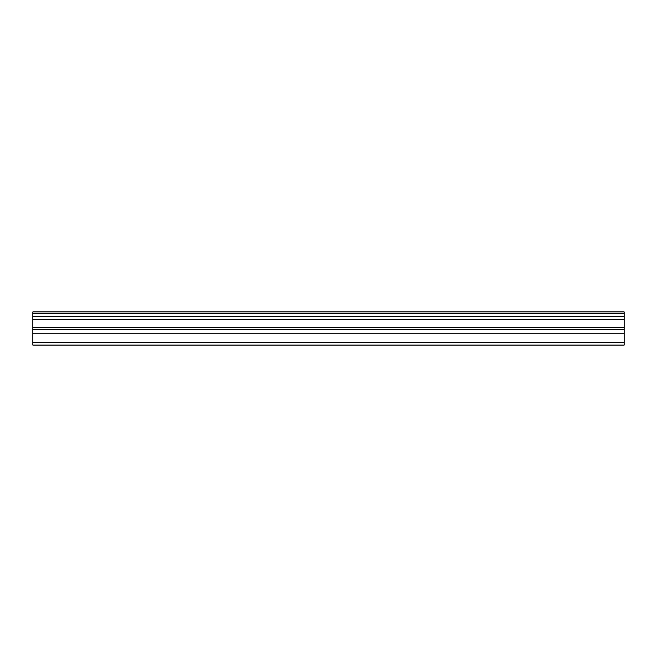 <?xml version="1.0" encoding="UTF-8"?>
<svg xmlns="http://www.w3.org/2000/svg" width="657" height="657" viewBox="0 0 657 657"><rect width="100%" height="100%" fill="white"/><g stroke="black" fill="none" stroke-linecap="round" stroke-linejoin="round"><path stroke-width="0.99" d="M32.85 313.356L624.15 313.356L624.15 311.911L32.85 311.911L32.85 316.206L624.15 316.206L624.15 327.621L32.85 327.621L32.85 345.089L624.15 345.089L624.15 327.621M32.85 316.206L32.85 327.621M624.15 313.356L624.15 316.206M32.85 342.617L624.15 342.617M32.85 333.206L624.15 333.206M32.85 319.729L624.15 319.729M32.85 329.403L624.15 329.403"/></g></svg>
